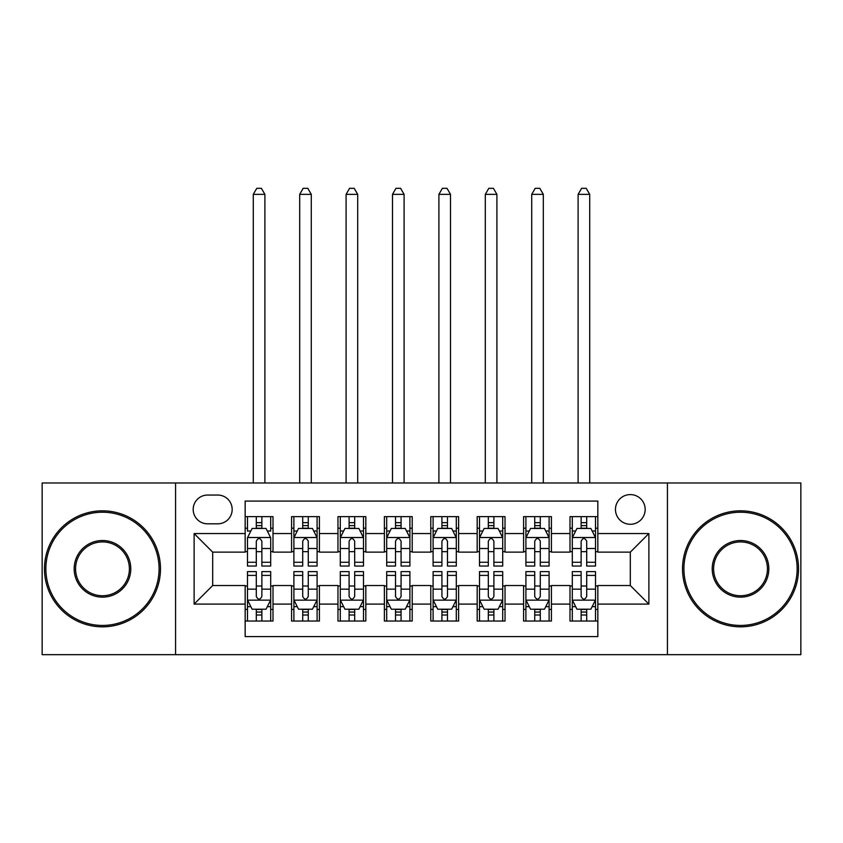 <?xml version="1.0" encoding="UTF-8"?>
<svg xmlns="http://www.w3.org/2000/svg" width="843" height="843" viewBox="0 0 843 843"><rect width="100%" height="100%" fill="white"/><g stroke="black" fill="none" stroke-linecap="round" stroke-linejoin="round"><path stroke-width="1.26" d="M630.322 494.588A14.847 14.847 0 0 0 615.464 509.435A14.847 14.847 0 0 0 630.322 524.283A14.847 14.847 0 0 0 645.169 509.435A14.847 14.847 0 0 0 630.322 494.588M667.435 654.674L800.85 654.674L800.85 482.986L667.435 482.986L667.435 654.674L175.565 654.674L175.565 482.986L42.15 482.986L42.15 654.674L175.565 654.674M597.835 516.633L569.994 516.633L569.994 533.566L551.427 533.566L551.427 552.123L569.994 552.123L569.994 533.566M551.427 533.566L551.427 516.633L523.587 516.633L523.587 533.566L505.031 533.566L505.031 552.123L523.587 552.123L523.587 533.566M505.031 533.566L505.031 516.633L477.18 516.633L477.18 533.566L458.624 533.566L458.624 552.123L477.18 552.123L477.18 533.566M458.624 533.566L458.624 516.633L430.784 516.633L430.784 533.566L412.216 533.566L412.216 552.123L430.784 552.123L430.784 533.566M412.216 533.566L412.216 516.633L384.376 516.633L384.376 533.566L365.82 533.566L365.82 552.123L384.376 552.123L384.376 533.566M365.82 533.566L365.82 516.633L337.969 516.633L337.969 533.566L319.413 533.566L319.413 552.123L337.969 552.123L337.969 533.566M319.413 533.566L319.413 516.633L291.573 516.633L291.573 552.123L273.006 552.123L273.006 516.633L245.165 516.633M245.165 621.038L273.006 621.038L273.006 585.537L291.573 585.537L291.573 621.038L319.413 621.038L319.413 585.537L337.969 585.537L337.969 604.094L319.413 604.094M337.969 604.094L337.969 621.038L365.82 621.038L365.82 585.537L384.376 585.537L384.376 604.094L365.82 604.094M384.376 604.094L384.376 621.038L412.216 621.038L412.216 585.537L430.784 585.537L430.784 604.094L412.216 604.094M430.784 604.094L430.784 621.038L458.624 621.038L458.624 585.537L477.18 585.537L477.18 604.094L458.624 604.094M477.18 604.094L477.18 621.038L505.031 621.038L505.031 585.537L523.587 585.537L523.587 604.094L505.031 604.094M523.587 604.094L523.587 621.038L551.427 621.038L551.427 585.537L569.994 585.537L569.994 604.094L551.427 604.094M207.578 523.819L217.789 523.819A14.384 14.384 0 0 0 232.173 509.435A14.384 14.384 0 0 0 217.789 495.052L207.578 495.052A14.384 14.384 0 0 0 193.195 509.435A14.384 14.384 0 0 0 207.578 523.819M667.435 482.986L175.565 482.986M597.835 533.566L597.835 501.079L245.165 501.079L245.165 552.123L212.678 552.123L212.678 585.537L245.165 585.537L245.165 636.581L597.835 636.581L597.835 585.537L630.322 585.537L630.322 552.123L597.835 552.123L597.835 533.566L648.878 533.566L648.878 604.094L597.835 604.094M245.165 604.094L194.122 604.094L194.122 533.566L245.165 533.566M569.994 604.094L569.994 621.038L597.835 621.038M245.165 528.224L247.484 528.224M256.304 528.224L261.867 528.224M270.687 528.224L273.006 528.224M245.165 551.659L247.484 551.659M256.304 551.659L261.867 551.659M270.687 551.659L273.006 551.659M245.165 586.001L247.484 586.001M256.304 586.001L261.867 586.001M270.687 586.001L273.006 586.001M245.165 609.436L247.484 609.436M256.304 609.436L261.867 609.436M270.687 609.436L273.006 609.436M291.573 551.659L293.891 551.659M302.711 551.659L308.275 551.659M317.094 551.659L319.413 551.659M291.573 528.224L293.891 528.224M302.711 528.224L308.275 528.224M317.094 528.224L319.413 528.224M291.573 586.001L293.891 586.001M302.711 586.001L308.275 586.001M317.094 586.001L319.413 586.001M291.573 609.436L293.891 609.436M302.711 609.436L308.275 609.436M317.094 609.436L319.413 609.436M337.969 586.001L340.298 586.001M349.107 586.001L354.682 586.001M363.491 586.001L365.82 586.001M337.969 609.436L340.298 609.436M349.107 609.436L354.682 609.436M363.491 609.436L365.82 609.436M337.969 528.224L340.298 528.224M349.107 528.224L354.682 528.224M363.491 528.224L365.82 528.224M337.969 551.659L340.298 551.659M349.107 551.659L354.682 551.659M363.491 551.659L365.82 551.659M384.376 586.001L386.695 586.001M395.515 586.001L401.078 586.001M409.898 586.001L412.216 586.001M384.376 609.436L386.695 609.436M395.515 609.436L401.078 609.436M409.898 609.436L412.216 609.436M384.376 528.224L386.695 528.224M395.515 528.224L401.078 528.224M409.898 528.224L412.216 528.224M384.376 551.659L386.695 551.659M395.515 551.659L401.078 551.659M409.898 551.659L412.216 551.659M430.784 586.001L433.102 586.001M441.922 586.001L447.485 586.001M456.305 586.001L458.624 586.001M430.784 609.436L433.102 609.436M441.922 609.436L447.485 609.436M456.305 609.436L458.624 609.436M430.784 528.224L433.102 528.224M441.922 528.224L447.485 528.224M456.305 528.224L458.624 528.224M430.784 551.659L433.102 551.659M441.922 551.659L447.485 551.659M456.305 551.659L458.624 551.659M477.18 586.001L479.509 586.001M488.318 586.001L493.893 586.001M502.702 586.001L505.031 586.001M477.18 609.436L479.509 609.436M488.318 609.436L493.893 609.436M502.702 609.436L505.031 609.436M477.18 528.224L479.509 528.224M488.318 528.224L493.893 528.224M502.702 528.224L505.031 528.224M477.18 551.659L479.509 551.659M488.318 551.659L493.893 551.659M502.702 551.659L505.031 551.659M523.587 586.001L525.906 586.001M534.725 586.001L540.289 586.001M549.109 586.001L551.427 586.001M523.587 609.436L525.906 609.436M534.725 609.436L540.289 609.436M549.109 609.436L551.427 609.436M523.587 528.224L525.906 528.224M534.725 528.224L540.289 528.224M549.109 528.224L551.427 528.224M523.587 551.659L525.906 551.659M534.725 551.659L540.289 551.659M549.109 551.659L551.427 551.659M569.994 586.001L572.313 586.001M581.133 586.001L586.696 586.001M595.516 586.001L597.835 586.001M569.994 609.436L572.313 609.436M581.133 609.436L586.696 609.436M595.516 609.436L597.835 609.436M569.994 528.224L572.313 528.224M581.133 528.224L586.696 528.224M595.516 528.224L597.835 528.224M569.994 551.659L572.313 551.659M581.133 551.659L586.696 551.659M595.516 551.659L597.835 551.659M212.678 552.123L194.122 533.566M212.678 585.537L194.122 604.094M648.878 533.566L630.322 552.123M648.878 604.094L630.322 585.537M261.867 516.633L261.867 528.456L261.867 522.66L256.304 522.66M270.687 562.27L261.867 562.27L261.867 566.043L270.687 566.043L270.687 537.739L266.051 528.456L252.131 528.456L247.484 537.739L247.484 566.043L256.304 566.043L256.304 562.27L247.484 562.27M250.845 531.016L247.484 531.016L247.484 516.633M247.484 531.111L247.484 522.66M270.687 531.111L270.687 522.66M267.326 531.016L270.687 531.016L270.687 516.633M256.304 528.456L256.304 516.633M261.867 562.27L261.867 541.217C260.013 537.644 258.158 537.644 256.304 541.217L256.304 556.875M247.484 548.498L256.304 548.498L256.304 562.27M264.892 482.986L264.892 194.354L253.29 194.354L253.29 482.986M253.29 194.354L256.767 188.326L261.404 188.326L264.892 194.354M256.304 615L261.867 615M247.484 575.4L256.304 575.4L256.304 571.617L247.484 571.617L247.484 599.921L252.131 609.204L266.051 609.204L270.687 599.921L270.687 571.617L261.867 571.617L261.867 575.4L270.687 575.4M270.687 599.921L270.687 621.038M247.484 599.921L247.484 621.038M261.867 609.204L261.867 621.038M256.304 621.038L256.304 609.204M256.304 575.4L256.304 596.444C258.158 600.016 260.013 600.016 261.867 596.444L261.867 575.4M102.477 512.217A56.607 56.607 0 0 0 45.859 568.835A56.607 56.607 0 0 0 102.477 625.443A56.607 56.607 0 0 0 159.085 568.835A56.607 56.607 0 0 0 102.477 512.217M102.477 626.834A58.009 58.009 0 0 1 44.468 568.835A58.009 58.009 0 0 1 102.477 510.826A58.009 58.009 0 0 1 160.476 568.835A58.009 58.009 0 0 1 102.477 626.834M102.477 540.521A28.304 28.304 0 0 1 130.781 568.835A28.304 28.304 0 0 1 102.477 597.139A28.304 28.304 0 0 1 74.173 568.835A28.304 28.304 0 0 1 102.477 540.521M102.477 595.748A26.913 26.913 0 0 0 129.39 568.835A26.913 26.913 0 0 0 102.477 541.923A26.913 26.913 0 0 0 75.564 568.835A26.913 26.913 0 0 0 102.477 595.748M740.523 512.217A56.607 56.607 0 0 0 683.915 568.835A56.607 56.607 0 0 0 740.523 625.443A56.607 56.607 0 0 0 797.141 568.835A56.607 56.607 0 0 0 740.523 512.217M740.523 626.834A58.009 58.009 0 0 1 682.524 568.835A58.009 58.009 0 0 1 740.523 510.826A58.009 58.009 0 0 1 798.532 568.835A58.009 58.009 0 0 1 740.523 626.834M740.523 540.521A28.304 28.304 0 0 1 768.827 568.835A28.304 28.304 0 0 1 740.523 597.139A28.304 28.304 0 0 1 712.219 568.835A28.304 28.304 0 0 1 740.523 540.521M740.523 595.748A26.913 26.913 0 0 0 767.436 568.835A26.913 26.913 0 0 0 740.523 541.923A26.913 26.913 0 0 0 713.61 568.835A26.913 26.913 0 0 0 740.523 595.748M308.275 522.66L302.711 522.66M317.094 562.27L308.275 562.27L308.275 566.043L317.094 566.043L317.094 537.739L312.447 528.456L298.527 528.456L293.891 537.739L293.891 566.043L302.711 566.043L302.711 562.27L293.891 562.27M293.891 537.739L293.891 516.633M317.094 537.739L317.094 516.633M302.711 528.456L302.711 516.633M308.275 516.633L308.275 528.456M308.275 562.27L308.275 541.217C306.42 537.644 304.565 537.644 302.711 541.217L302.711 562.27M311.288 482.986L311.288 194.354L299.686 194.354L299.686 482.986M299.686 194.354L303.174 188.326L307.811 188.326L311.288 194.354M354.682 522.66L349.107 522.66M363.491 562.27L354.682 562.27L354.682 566.043L363.491 566.043L363.491 537.739L358.855 528.456L344.935 528.456L340.298 537.739L340.298 566.043L349.107 566.043L349.107 562.27L340.298 562.27M340.298 537.739L340.298 516.633M363.491 537.739L363.491 516.633M349.107 528.456L349.107 516.633M354.682 516.633L354.682 528.456M354.682 562.27L354.682 541.217C352.827 537.644 350.973 537.644 349.107 541.217L349.107 562.27M357.695 482.986L357.695 194.354L346.094 194.354L346.094 482.986M346.094 194.354L349.571 188.326L354.218 188.326L357.695 194.354M401.078 522.66L395.515 522.66M409.898 562.27L401.078 562.27L401.078 566.043L409.898 566.043L409.898 537.739L405.262 528.456L391.342 528.456L386.695 537.739L386.695 566.043L395.515 566.043L395.515 562.27L386.695 562.27M386.695 537.739L386.695 516.633M409.898 537.739L409.898 516.633M395.515 528.456L395.515 516.633M401.078 516.633L401.078 528.456M401.078 562.27L401.078 541.217C399.224 537.644 397.369 537.644 395.515 541.217L395.515 562.27M404.103 482.986L404.103 194.354L392.501 194.354L392.501 482.986M392.501 194.354L395.978 188.326L400.615 188.326L404.103 194.354M447.485 522.66L441.922 522.66M456.305 562.27L447.485 562.27L447.485 566.043L456.305 566.043L456.305 537.739L451.658 528.456L437.738 528.456L433.102 537.739L433.102 566.043L441.922 566.043L441.922 562.27L433.102 562.27M433.102 537.739L433.102 516.633M456.305 537.739L456.305 516.633M441.922 528.456L441.922 516.633M447.485 516.633L447.485 528.456M447.485 562.27L447.485 541.217C445.631 537.644 443.776 537.644 441.922 541.217L441.922 562.27M450.499 482.986L450.499 194.354L438.897 194.354L438.897 482.986M438.897 194.354L442.385 188.326L447.022 188.326L450.499 194.354M302.711 615L308.275 615M293.891 575.4L302.711 575.4L302.711 571.617L293.891 571.617L293.891 599.921L298.527 609.204L312.447 609.204L317.094 599.921L317.094 571.617L308.275 571.617L308.275 575.4L317.094 575.4M317.094 599.921L317.094 621.038M293.891 599.921L293.891 621.038M308.275 609.204L308.275 621.038M302.711 621.038L302.711 609.204M302.711 575.4L302.711 596.444C304.565 600.016 306.42 600.016 308.275 596.444L308.275 575.4M349.107 615L354.682 615M340.298 575.4L349.107 575.4L349.107 571.617L340.298 571.617L340.298 599.921L344.935 609.204L358.855 609.204L363.491 599.921L363.491 571.617L354.682 571.617L354.682 575.4L363.491 575.4M363.491 599.921L363.491 621.038M340.298 599.921L340.298 621.038M354.682 609.204L354.682 621.038M349.107 621.038L349.107 609.204M349.107 575.4L349.107 596.444C350.962 600.016 352.817 600.016 354.682 596.444L354.682 575.4M395.515 615L401.078 615M386.695 575.4L395.515 575.4L395.515 571.617L386.695 571.617L386.695 599.921L391.342 609.204L405.262 609.204L409.898 599.921L409.898 571.617L401.078 571.617L401.078 575.4L409.898 575.4M409.898 599.921L409.898 621.038M386.695 599.921L386.695 621.038M401.078 609.204L401.078 621.038M395.515 621.038L395.515 609.204M395.515 575.4L395.515 596.444C397.369 600.016 399.224 600.016 401.078 596.444L401.078 575.4M441.922 615L447.485 615M433.102 575.4L441.922 575.4L441.922 571.617L433.102 571.617L433.102 599.921L437.738 609.204L451.658 609.204L456.305 599.921L456.305 571.617L447.485 571.617L447.485 575.4L456.305 575.4M456.305 599.921L456.305 621.038M433.102 599.921L433.102 621.038M447.485 609.204L447.485 621.038M441.922 621.038L441.922 609.204M441.922 575.4L441.922 596.444C443.776 600.016 445.631 600.016 447.485 596.444L447.485 575.4M493.893 522.66L488.318 522.66M502.702 562.27L493.893 562.27L493.893 566.043L502.702 566.043L502.702 537.739L498.065 528.456L484.145 528.456L479.509 537.739L479.509 566.043L488.318 566.043L488.318 562.27L479.509 562.27M479.509 537.739L479.509 516.633M502.702 537.739L502.702 516.633M488.318 528.456L488.318 516.633M493.893 516.633L493.893 528.456M493.893 562.27L493.893 541.217C492.038 537.644 490.183 537.644 488.318 541.217L488.318 562.27M496.906 482.986L496.906 194.354L485.305 194.354L485.305 482.986M485.305 194.354L488.782 188.326L493.429 188.326L496.906 194.354M488.318 615L493.893 615M479.509 575.4L488.318 575.4L488.318 571.617L479.509 571.617L479.509 599.921L484.145 609.204L498.065 609.204L502.702 599.921L502.702 571.617L493.893 571.617L493.893 575.4L502.702 575.4M502.702 599.921L502.702 621.038M479.509 599.921L479.509 621.038M493.893 609.204L493.893 621.038M488.318 621.038L488.318 609.204M488.318 575.4L488.318 596.444C490.173 600.016 492.027 600.016 493.893 596.444L493.893 575.4M540.289 522.66L534.725 522.66M549.109 562.27L540.289 562.27L540.289 566.043L549.109 566.043L549.109 537.739L544.473 528.456L530.553 528.456L525.906 537.739L525.906 566.043L534.725 566.043L534.725 562.27L525.906 562.27M525.906 537.739L525.906 516.633M549.109 537.739L549.109 516.633M534.725 528.456L534.725 516.633M540.289 516.633L540.289 528.456M540.289 562.27L540.289 541.217C538.435 537.644 536.58 537.644 534.725 541.217L534.725 562.27M543.313 482.986L543.313 194.354L531.712 194.354L531.712 482.986M531.712 194.354L535.189 188.326L539.826 188.326L543.313 194.354M534.725 615L540.289 615M525.906 575.4L534.725 575.4L534.725 571.617L525.906 571.617L525.906 599.921L530.553 609.204L544.473 609.204L549.109 599.921L549.109 571.617L540.289 571.617L540.289 575.4L549.109 575.4M549.109 599.921L549.109 621.038M525.906 599.921L525.906 621.038M540.289 609.204L540.289 621.038M534.725 621.038L534.725 609.204M534.725 575.4L534.725 596.444C536.58 600.016 538.435 600.016 540.289 596.444L540.289 575.4M586.696 522.66L581.133 522.66M595.516 562.27L586.696 562.27L586.696 566.043L595.516 566.043L595.516 537.739L590.869 528.456L576.949 528.456L572.313 537.739L572.313 566.043L581.133 566.043L581.133 562.27L572.313 562.27M572.313 537.739L572.313 516.633M595.516 537.739L595.516 516.633M581.133 528.456L581.133 516.633M586.696 516.633L586.696 528.456M586.696 562.27L586.696 541.217C584.842 537.644 582.987 537.644 581.133 541.217L581.133 562.27M589.71 482.986L589.71 194.354L578.108 194.354L578.108 482.986M578.108 194.354L581.596 188.326L586.233 188.326L589.71 194.354M581.133 615L586.696 615M572.313 575.4L581.133 575.4L581.133 571.617L572.313 571.617L572.313 599.921L576.949 609.204L590.869 609.204L595.516 599.921L595.516 571.617L586.696 571.617L586.696 575.4L595.516 575.4M595.516 599.921L595.516 621.038M572.313 599.921L572.313 621.038M586.696 609.204L586.696 621.038M581.133 621.038L581.133 609.204M581.133 575.4L581.133 596.444C582.987 600.016 584.842 600.016 586.696 596.444L586.696 575.4M291.573 604.094L273.006 604.094M291.573 533.566L273.006 533.566M270.571 537.507L247.6 537.507M270.687 548.498L261.867 548.498M261.867 525.611L256.304 525.611M247.6 600.153L270.571 600.153M270.687 606.654L267.326 606.654M250.845 606.654L247.484 606.654M261.867 589.162L270.687 589.162M247.484 589.162L256.304 589.162M256.304 612.05L261.867 612.05M316.979 537.507L294.007 537.507M293.891 531.016L297.252 531.016M313.733 531.016L317.094 531.016M302.711 548.498L293.891 548.498M317.094 548.498L308.275 548.498M308.275 525.611L302.711 525.611M363.375 537.507L340.414 537.507M340.298 531.016L343.659 531.016M360.13 531.016L363.491 531.016M349.107 548.498L340.298 548.498M363.491 548.498L354.682 548.498M354.682 525.611L349.107 525.611M409.782 537.507L386.811 537.507M386.695 531.016L390.056 531.016M406.537 531.016L409.898 531.016M395.515 548.498L386.695 548.498M409.898 548.498L401.078 548.498M401.078 525.611L395.515 525.611M456.189 537.507L433.218 537.507M433.102 531.016L436.463 531.016M452.944 531.016L456.305 531.016M441.922 548.498L433.102 548.498M456.305 548.498L447.485 548.498M447.485 525.611L441.922 525.611M294.007 600.153L316.979 600.153M317.094 606.654L313.733 606.654M297.252 606.654L293.891 606.654M308.275 589.162L317.094 589.162M293.891 589.162L302.711 589.162M302.711 612.05L308.275 612.05M340.414 600.153L363.375 600.153M363.491 606.654L360.13 606.654M343.659 606.654L340.298 606.654M354.682 589.162L363.491 589.162M340.298 589.162L349.107 589.162M349.107 612.05L354.682 612.05M386.811 600.153L409.782 600.153M409.898 606.654L406.537 606.654M390.056 606.654L386.695 606.654M401.078 589.162L409.898 589.162M386.695 589.162L395.515 589.162M395.515 612.05L401.078 612.05M433.218 600.153L456.189 600.153M456.305 606.654L452.944 606.654M436.463 606.654L433.102 606.654M447.485 589.162L456.305 589.162M433.102 589.162L441.922 589.162M441.922 612.05L447.485 612.05M502.586 537.507L479.625 537.507M479.509 531.016L482.87 531.016M499.341 531.016L502.702 531.016M488.318 548.498L479.509 548.498M502.702 548.498L493.893 548.498M493.893 525.611L488.318 525.611M479.625 600.153L502.586 600.153M502.702 606.654L499.341 606.654M482.87 606.654L479.509 606.654M493.893 589.162L502.702 589.162M479.509 589.162L488.318 589.162M488.318 612.05L493.893 612.05M548.993 537.507L526.021 537.507M525.906 531.016L529.267 531.016M545.748 531.016L549.109 531.016M534.725 548.498L525.906 548.498M549.109 548.498L540.289 548.498M540.289 525.611L534.725 525.611M526.021 600.153L548.993 600.153M549.109 606.654L545.748 606.654M529.267 606.654L525.906 606.654M540.289 589.162L549.109 589.162M525.906 589.162L534.725 589.162M534.725 612.05L540.289 612.05M595.4 537.507L572.429 537.507M572.313 531.016L575.674 531.016M592.155 531.016L595.516 531.016M581.133 548.498L572.313 548.498M595.516 548.498L586.696 548.498M586.696 525.611L581.133 525.611M572.429 600.153L595.4 600.153M595.516 606.654L592.155 606.654M575.674 606.654L572.313 606.654M586.696 589.162L595.516 589.162M572.313 589.162L581.133 589.162M581.133 612.05L586.696 612.05"/></g></svg>
